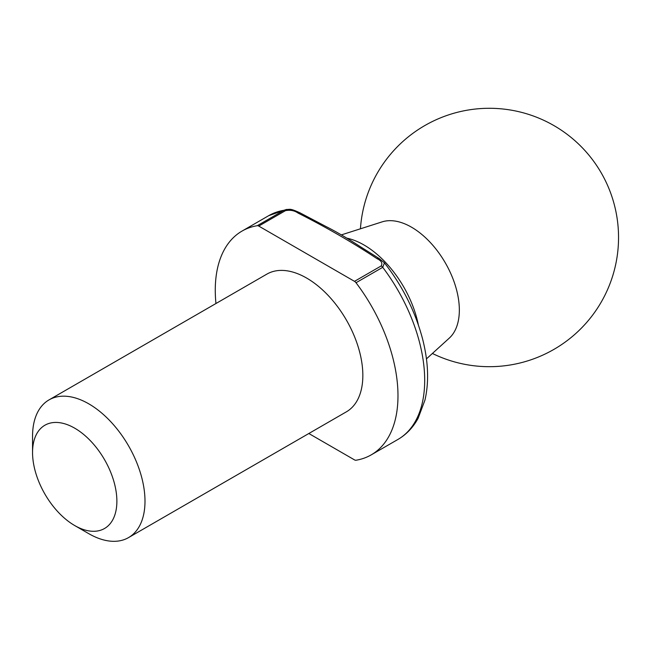 <?xml version="1.0" encoding="UTF-8"?>
<svg xmlns="http://www.w3.org/2000/svg" width="651" height="651" viewBox="0 0 651 651"><rect width="100%" height="100%" fill="white"/><g stroke="black" fill="none" stroke-linecap="round" stroke-linejoin="round"><path stroke-width="0.98" d="M308.826 433.509L354.494 459.875A3.979 2.295 -120 0 0 356.016 460.233A129.199 74.596 -120 0 0 371.225 454.862A129.199 74.596 -120 0 0 356.016 282.737A3.979 2.295 -120 0 0 354.494 281.346L381.201 265.933C382.764 263.142 381.388 260.725 377.075 258.683C352.46 242.424 326.11 227.207 298.02 213.04C294.447 210.542 290.265 209.744 285.464 210.655L258.756 226.076A3.979 2.295 -120 0 0 257.235 225.71A129.199 74.596 -120 0 0 242.026 231.081A129.199 74.596 -120 0 0 215.953 303.512M257.235 225.71L283.942 210.289L286.407 209.467L268.733 215.66L242.026 231.081M116.879 501.213A59.632 34.43 -120 0 0 74.719 428.179A59.632 34.43 -120 0 0 32.55 452.518A59.632 34.43 -120 0 0 74.719 525.552A59.632 34.43 -120 0 0 116.879 501.213M74.719 525.552L88.772 533.665A79.512 45.904 -120 0 0 128.524 537.604A79.512 45.904 -120 0 0 144.994 501.213A79.512 45.904 -120 0 0 110.288 421.197A79.512 45.904 -120 0 0 49.02 399.893A79.512 45.904 -120 0 0 32.55 436.292L32.55 452.518M128.524 537.604L346.381 411.831A79.512 45.904 -120 0 0 362.843 375.432A79.512 45.904 -120 0 0 328.137 295.416A79.512 45.904 -120 0 0 266.869 274.12L49.02 399.893M258.756 226.076L354.494 281.346M426.446 358.88L449.288 338.113A67.647 39.06 -120 0 0 459.346 310.039A67.647 39.06 -120 0 0 432.541 244.955A67.647 39.06 -120 0 0 382.161 221.861L341.368 234.889M381.201 265.933A3.979 2.295 60 0 1 382.723 267.325A129.199 74.596 -120 0 1 397.932 439.449C406.387 434.502 413.116 427.447 418.121 418.284L424.965 400.072C429.131 381.877 428.334 361.508 422.58 338.968C415.322 311.552 402.611 286.18 384.44 262.849L382.723 267.325L356.016 282.737M377.075 258.683A3.979 2.295 -60 0 1 379.061 258.48L359.84 246.371C347.227 238.136 335.965 231.528 326.045 226.548L300.005 212.836C289.158 207.856 290.281 209.671 286.416 209.459M298.02 213.04A3.979 2.295 -60 0 1 300.005 212.836M285.464 210.655A3.979 2.295 -120 0 0 283.942 210.289A129.199 74.596 -120 0 0 268.733 215.66M418.333 324.825A79.512 45.904 -120 0 0 346.902 238.176M397.932 439.449L371.225 454.862M432.402 353.46A129.199 129.199 0 0 0 618.45 232.578A129.199 129.199 0 0 0 423.768 126.164A129.199 129.199 0 0 0 360.434 228.802M384.448 262.849L379.061 258.48"/></g></svg>
